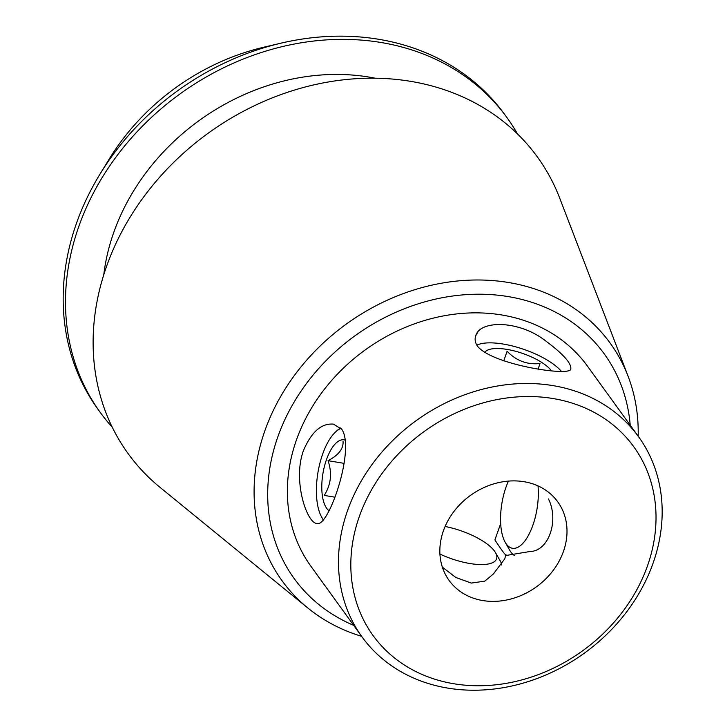 <?xml version="1.0" encoding="UTF-8"?>
<svg xmlns="http://www.w3.org/2000/svg" width="725" height="725" viewBox="0 0 725 725"><rect width="100%" height="100%" fill="white"/><g stroke="black" fill="none" stroke-linecap="round" stroke-linejoin="round"><path stroke-width="1.09" d="M500.685 523.55L494.903 539.935C500.848 549.033 504.473 554.027 505.76 554.933L507.382 555.259L530.192 551.471C548.617 551.199 559.274 520.559 548.472 498.963M524.112 481.726A67.053 56.369 -35.9 0 1 557.752 501.827A67.053 56.369 -35.9 0 1 536.464 586.797A67.053 56.369 -35.9 0 1 449.101 580.444A67.053 56.369 -35.9 0 1 453.895 511.533A67.053 56.369 -35.9 0 1 524.112 481.726M442.341 567.122L455.844 577.49L471.295 583.081L484.798 581.142L493.399 573.955L504.763 558.821L505.76 554.933M477.576 346.305C475.156 342.816 474.531 339.336 475.718 335.865C479.814 319.961 518.611 320.287 544.593 340.125C562.799 353.583 571.536 363.198 570.811 368.98C571.246 376.891 492.483 364.92 477.576 346.305M445.105 526.486A42.675 14.763 -160.8 0 1 495.519 552.686L500.25 560.969A50.406 17.436 -160.8 0 1 501.745 565.011M514.551 555.631A50.406 21.007 99.5 0 1 509.521 549.922L505.171 542.237A42.675 17.781 -80.5 0 0 522.68 543.542A42.675 17.781 -80.5 0 0 538.004 485.895M341.783 429.3C355.585 449.319 328.271 528.462 316.879 523.441C306.874 523.278 292.51 480.711 303.394 450.714C311.388 431.964 321.402 423.101 333.437 424.125L341.783 429.3M323.468 520.197A50.406 21.007 99.5 0 1 322.589 518.765L321.673 517.133A48.765 20.327 -80.5 0 0 323.622 520.006M341.058 428.384A48.765 20.327 -80.5 0 0 335.92 431.638L337.315 430.396A50.406 21.007 99.5 0 1 340.678 427.958M353.664 625.34A191.445 160.923 -35.9 0 1 285.197 418.923A191.445 160.923 -35.9 0 1 508.288 296.607A191.445 160.923 -35.9 0 1 630.224 425.212M638.607 436.794L587.495 366.17A170.683 143.477 144.1 0 0 365.11 349.994A170.683 143.477 144.1 0 0 310.934 566.298L362.047 636.922A170.683 143.477 -35.9 0 1 374.263 461.508A170.683 143.477 -35.9 0 1 552.994 385.618A170.683 143.477 -35.9 0 1 638.607 436.794A170.683 143.477 -35.9 0 1 626.391 612.208A170.683 143.477 -35.9 0 1 447.66 688.088A170.683 143.477 -35.9 0 1 362.047 636.922M553.075 398.542A160.932 135.276 -35.9 0 1 603.562 633.269A160.932 135.276 -35.9 0 1 353.628 591.6A160.932 135.276 -35.9 0 1 553.075 398.542M100.041 174.036L109.267 158.974A214.446 180.262 -35.9 0 1 263.646 47.252L280.847 43.201A251.149 211.111 144.1 0 0 100.041 174.036A251.149 211.111 144.1 0 0 97.848 409.081L100.168 412.289A251.149 211.111 144.1 0 0 112.248 427.206M517.505 133.953A251.149 211.111 144.1 0 0 507.11 117.812L504.781 114.604A251.149 211.111 144.1 0 0 280.847 43.201M507.11 117.812A251.149 211.111 144.1 0 0 179.882 94.023A251.149 211.111 144.1 0 0 100.168 412.289M475.808 335.621A212.135 178.314 144.1 0 0 477.766 332.213M375.278 78.227A212.135 178.314 144.1 0 0 103.784 274.693M638.172 436.196A202.556 170.266 144.1 0 0 628.067 376.184L559.745 198.233A252.735 212.443 144.1 0 0 208.22 133.192A252.735 212.443 144.1 0 0 160.098 487.427L307.772 607.958A202.556 170.266 144.1 0 0 361.612 636.323M628.067 376.184A202.556 170.266 144.1 0 0 508.651 282.523A202.556 170.266 144.1 0 0 284.236 390.503A202.556 170.266 144.1 0 0 307.772 607.958M335.92 431.638A48.765 20.327 -80.5 0 0 317.94 472.573A48.765 20.327 -80.5 0 0 321.673 517.133M329.123 510.79A36.576 15.243 99.5 0 1 326.377 459.868A36.576 15.243 99.5 0 1 345.526 440.292M343.043 441.398C343.587 448.702 338.593 455.128 328.053 460.683C332.295 473.099 331.026 484.672 324.238 495.411L334.633 497.142M344.139 463.366L328.053 460.683M508.424 481.101A42.675 17.781 -80.5 0 0 505.905 487.445A42.675 17.781 -80.5 0 0 505.171 542.237M495.519 552.686A42.675 14.763 -160.8 0 1 482.642 564.548A42.675 14.763 -160.8 0 1 439.921 554.054M476.832 345.182A48.765 16.874 -160.8 0 1 477.956 344.674A48.765 16.874 -160.8 0 1 503.232 344.058A48.765 16.874 -160.8 0 1 561.676 371.744M551.417 370.792A36.576 12.66 19.2 0 0 516.1 351.407A36.576 12.66 19.2 0 0 484.608 352.54M538.222 368.726L540.034 363.524C527.238 364.892 516.263 360.805 507.119 351.244L503.757 360.887M504.528 559.482L504.754 558.821M477.956 344.674L476.805 345.136"/></g></svg>
